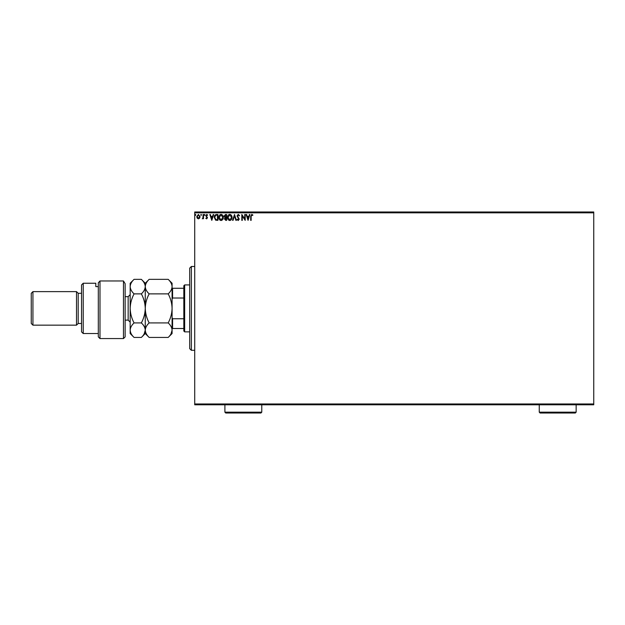 <?xml version="1.0" encoding="UTF-8"?>
<svg xmlns="http://www.w3.org/2000/svg" width="625" height="625" viewBox="0 0 625 625"><rect width="100%" height="100%" fill="white"/><g stroke="black" fill="none" stroke-linecap="round" stroke-linejoin="round"><path stroke-width="0.94" d="M199.625 218.156L198.406 218.867L197.188 218.156L196.75 216.633L198.406 214.43L200.062 216.633L199.625 218.156M203.523 214.5L203.523 218.789L203.07 218.156L202.281 218.867L203 217.414L203.07 214.5L203.523 214.5M206.648 218.867L205.781 218.258L207.055 217.766L205.781 215.664L206.727 214.43L207.656 215.008L207.398 215.406L206.781 214.953L206.227 215.641L207.508 217.742L206.648 218.867M216.523 214.5L217.891 214.5L217.891 220.367L215.602 220.156L214.281 217.359C214.211 215.672 214.961 214.719 216.523 214.5M226.617 214.5L226.617 220.367L225.789 220.367L224.437 218.914L224.984 217.672L224.062 216.172L225.445 214.5L226.617 214.5M234.516 214.5L236.398 220.367L235.906 220.367L234.477 215.922L233.055 220.367L232.562 220.367L234.516 214.5M244.75 214.5L245.203 214.5L245.203 220.367L242.266 215.992L242.266 220.367L241.812 220.367L241.812 214.5L244.75 218.867L244.75 214.5M251.141 216.469L251.141 220.367L250.695 220.367L250.695 216.406L251.766 214.352L252.875 215.031L252.641 215.484L251.766 214.953L251.141 216.469M194.719 212.828L194.719 211.984L593.75 211.984L593.75 212.828L194.719 212.828L194.719 403.961L593.75 403.961L593.75 404.797L194.719 404.797L194.719 403.961M593.75 212.828L593.75 403.961M248.055 220.367L246.102 214.5L246.594 214.5L247.195 216.383L248.844 216.383L249.445 214.5L249.938 214.5L248.055 220.367M238.234 214.352L239.555 215.633L239.188 215.93L238.273 214.953L237.453 215.945L239.258 219.148L238.211 220.523L237.078 219.531L237.43 219.164L238.211 219.922L238.805 219.18L237 215.937L238.234 214.352M232.031 217.414C232.07 219.086 231.32 220.125 229.805 220.523C228.25 220.156 227.492 219.133 227.523 217.438C227.492 215.766 228.242 214.734 229.773 214.352C231.297 214.719 232.055 215.742 232.031 217.414M223.305 217.414C223.344 219.086 222.594 220.125 221.078 220.523C219.523 220.156 218.766 219.133 218.797 217.438C218.766 215.766 219.516 214.734 221.039 214.352C222.57 214.719 223.328 215.742 223.305 217.414M211.797 220.367L209.844 214.5L210.328 214.5L210.938 216.383L212.586 216.383L213.188 214.5L213.68 214.5L211.797 220.367M204.953 214.914L204.57 215.406L204.195 214.914L204.57 214.43L204.953 214.914M201.492 214.914L201.117 215.406L200.734 214.914L201.117 214.43L201.492 214.914M195.844 214.914L195.469 215.406L195.094 214.914L195.469 214.43L195.844 214.914M247.391 216.984L248.023 218.953L248.648 216.984L247.391 216.984M227.969 217.438L229.781 219.922L231.586 217.414L229.781 214.953L227.969 217.438M225.695 219.766L226.164 219.766L226.164 217.891L224.891 218.906L225.695 219.766M225.938 217.289L226.164 215.102L225.648 215.102L224.508 216.172L225.938 217.289M219.242 217.438L221.055 219.922L222.859 217.414L221.055 214.953L219.242 217.438M217.438 219.766L217.438 215.102L215.742 215.25L214.727 217.367L215.844 219.602L217.438 219.766M211.125 216.984L211.758 218.953L212.391 216.984L211.125 216.984M197.203 216.633L198.406 218.336L199.609 216.633L198.406 214.953L197.203 216.633M191.367 350.305L189.688 348.633L189.688 268.156L191.367 266.477L191.367 350.305L194.719 350.305M184.656 331.867L183.82 331.023L183.82 285.758L184.656 284.922L184.656 331.867L189.688 331.867M184.656 284.922L189.688 284.922M183.82 328.508L172.086 328.508M172.086 317.609L172.586 318.758L172.586 328.508M183.82 318.758L172.586 318.758M183.82 298.023L172.586 298.023L172.086 299.172M172.086 288.273L172.586 288.273L172.586 298.023M183.82 288.273L172.586 288.273M125.141 336.898L123.461 338.57L123.461 280.961L125.141 283.711L125.141 336.898M83.227 333.539L81.547 331.867L81.547 284.922L83.227 283.242L83.227 333.539L98.312 333.539M78.195 323.484L78.195 293.305L76.516 291.625L76.516 325.156L78.195 323.484L81.547 323.484M32.93 325.156L31.25 323.484L31.25 293.305L32.93 291.625L32.93 325.156L76.516 325.156M32.93 291.625L76.516 291.625M78.195 293.305L81.547 293.305M98.312 286.609L95.797 286.609L95.797 283.242L95.797 286.609M83.227 283.242L95.797 283.242M98.312 282.812L99.992 280.961L99.992 338.57L98.312 336.898L98.312 282.812L99.992 280.961L123.461 280.961L125.141 283.711M168.195 322.914C170.625 325.172 171.922 327.594 172.086 330.172C171.938 332.719 170.641 335.141 168.195 337.43L149.148 337.43C146.719 335.172 145.422 332.75 145.258 330.172C145.406 327.625 146.703 325.203 149.148 322.914L168.195 322.914C170.641 318.336 171.938 313.492 172.086 308.391C171.922 303.234 170.625 298.391 168.195 293.875L149.148 293.875C146.711 291.594 145.414 289.172 145.258 286.609C145.414 284.047 146.711 281.625 149.148 279.352L168.195 279.352C170.633 281.633 171.93 284.055 172.086 286.609C171.93 289.18 170.633 291.594 168.195 293.875M149.148 322.914C146.719 318.391 145.422 313.555 145.258 308.391C145.406 303.289 146.703 298.453 149.148 293.875M171.008 333.891L172.086 330.172L172.086 283.242L168.195 279.352M149.148 337.43L145.258 333.539L145.258 330.172L145.578 332.18M144.18 333.891L145.258 330.172L145.258 283.242L149.148 279.352M168.195 337.43L172.086 333.539L172.086 330.172M145.258 330.172C145.109 332.719 143.812 335.141 141.367 337.43L134.062 337.43C131.625 335.172 130.328 332.75 130.172 330.172L130.172 283.242L134.062 279.352L141.367 279.352C143.805 281.633 145.102 284.055 145.258 286.609C145.102 289.18 143.805 291.602 141.367 293.875C143.797 298.391 145.094 303.234 145.258 308.391C145.109 313.492 143.812 318.336 141.367 322.914C143.797 325.172 145.094 327.594 145.258 330.172M134.062 337.43L130.172 333.539L130.172 330.172L130.547 332.352M130.172 330.172C130.32 327.625 131.617 325.203 134.062 322.914C131.625 318.391 130.328 313.555 130.172 308.391C130.32 303.289 131.617 298.453 134.062 293.875C131.617 291.594 130.32 289.172 130.172 286.609C130.328 284.047 131.625 281.625 134.062 279.352M134.062 293.875L141.367 293.875M134.062 322.914L141.367 322.914M261.781 412.172L260.945 413.016L225.734 413.016L224.898 412.172L261.781 412.172L261.781 404.797M224.898 412.172L224.898 404.797M576.148 412.172L575.305 413.016L540.102 413.016L539.258 412.172L576.148 412.172L576.148 404.797M539.258 412.172L539.258 404.797M125.141 320.125L128.156 320.125L128.156 296.656L130.172 294.641M191.367 266.477L194.719 266.477M99.992 338.57L123.461 338.57M145.258 333.539L141.367 337.43M145.258 283.242L141.367 279.352M125.141 296.656L128.156 296.656M128.156 320.125L130.172 322.141"/></g></svg>

